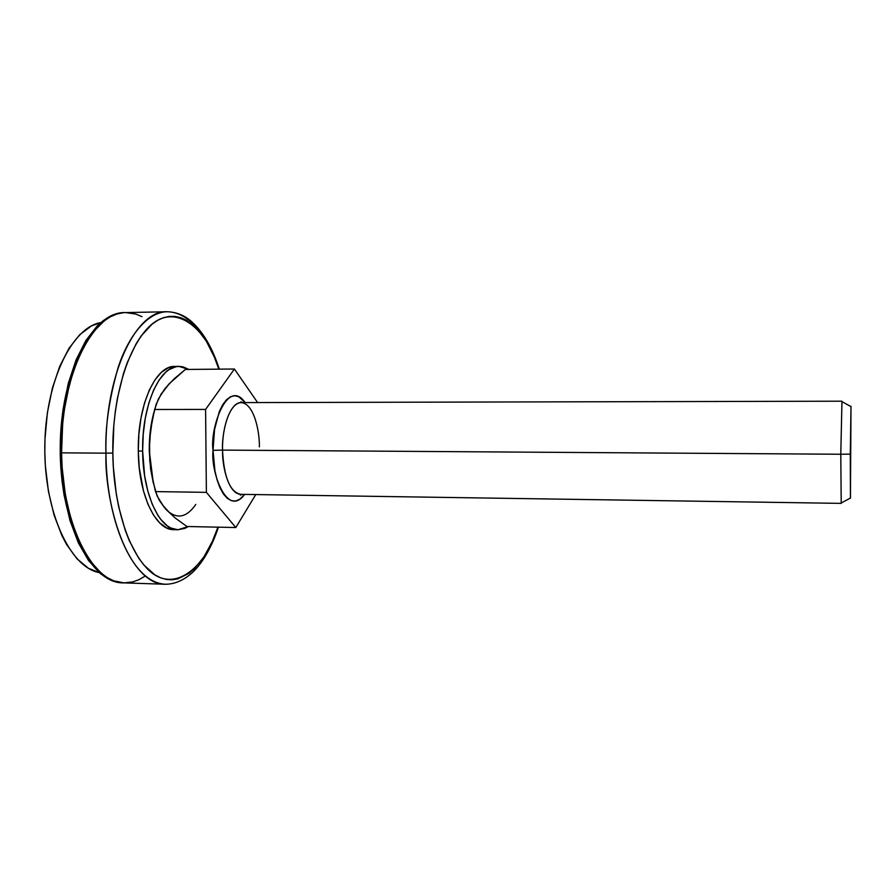 <?xml version="1.0" encoding="UTF-8"?>
<svg xmlns="http://www.w3.org/2000/svg" width="896" height="896" viewBox="0 0 896 896"><rect width="100%" height="100%" fill="white"/><g stroke="black" fill="none" stroke-linecap="round" stroke-linejoin="round"><path stroke-width="1.34" d="M259.358 446.925C259.862 433.854 254.666 403.547 241.17 402.606C227.45 403.278 221.581 436.117 222.533 450.117L213.024 450.33C209.642 428.814 227.461 376.992 245.179 402.595L238.806 396.738L234.651 395.741L230.462 396.771L226.397 399.829L222.622 404.824L219.307 411.6L214.57 429.386L213.024 450.33L222.533 450.117C223.877 477.154 229.902 491.893 240.587 494.334L841.221 503.373L840.784 454.25L222.533 450.117L840.784 454.25L841.221 503.373M850.293 454.115L840.784 454.25L850.293 454.115L850.438 498.288L850.998 406.291L850.293 454.115M169.579 512.736L162.422 504.851M153.283 482.854L150.573 468.81L149.251 450.542L150.17 432.096L153.888 412.384C150.696 424.077 149.162 436.8 149.251 450.542L153.283 482.854M161.258 394.117L168.246 385.078M164.203 507.326L157.125 496.048L152.992 481.566L149.766 460.981L149.542 440.182L152.309 419.619L156.139 404.376L161.067 394.173L168.93 384.003L185.36 369.454L234.416 369.018L257.611 402.573L234.416 369.018L205.587 409.427L234.416 369.018L185.36 369.454L173.88 379.064L164.954 388.651M164.629 389.054L158.267 399.269L154.605 409.483L205.587 409.427L154.605 409.483L150.584 429.878L149.251 450.542L151.054 471.363L155.49 491.602L206.382 492.352L205.587 409.427L206.382 492.352L235.816 527.542L206.382 492.352L155.49 491.602L159.354 500.472L165.894 509.354L175.325 518.09L186.928 526.501L235.816 527.542L255.752 494.57L235.816 527.542L186.928 526.501L175.325 518.09L165.894 509.354C176.411 519.646 186.368 518.011 195.787 504.437M841.96 401.621L840.784 454.25L841.96 401.621M242.749 402.606L240.912 401.834L241.17 402.606C231.302 401.957 222.074 424.67 222.533 450.117C222.006 463.803 227.573 493.517 240.587 494.334L240.33 495.107L242.166 494.357M244.597 494.402C227.08 518.661 210.459 471.274 213.024 450.33L214.95 470.96L217.134 480.066L220.002 487.85L223.44 494.021L227.282 498.344L231.392 500.685L235.581 500.998L239.702 499.296L244.597 494.402M105.963 453.174C104.261 495.555 123.827 581.93 165.368 584.248C135.71 585.39 106.254 526.422 105.963 453.174L61.566 452.838C61.902 525.448 92.837 583.968 123.995 582.893C91.874 583.229 60.894 522.021 61.544 447.339C61.846 372.646 93.598 311.83 125.709 312.581C92.814 310.688 59.83 376.163 61.566 452.838L62.653 424.021L64.288 409.965L69.597 383.387L77.358 359.901L87.147 340.502L98.448 325.942L104.496 320.611L110.712 316.624L117.029 313.992L123.368 312.715L117.029 313.992L110.712 316.624L104.496 320.611L92.646 332.584L87.147 340.502L77.358 359.901L73.192 371.19L66.606 396.368L64.288 409.965L62.653 424.021L61.566 452.838L105.963 453.174C104.328 375.816 135.789 309.803 167.093 311.752C146.989 312.01 128.106 336.84 118.216 367.259C109.021 399.302 104.933 427.941 105.963 453.174L112.84 453.018L105.963 453.174M217.941 527.162C205.408 568.803 172.122 595.93 146.418 567.829C121.139 540.019 112.907 486.237 112.84 453.018L113.344 467.029L116.312 494.189L118.731 507.013L125.272 530.387L129.293 540.691L138.6 558.018L143.752 564.883L154.75 574.773L160.474 577.752L166.253 579.421L172.032 579.79L177.755 578.883L188.854 573.429L194.118 568.994L203.874 557.01L212.363 541.397L217.941 527.162M165.458 584.248L165.368 584.248C181.541 584.259 193.85 572.354 199.819 564.267C207.256 554.422 213.461 542.058 218.422 527.173M218.837 369.152L214.435 357.28L206.315 341.163L196.851 328.597L186.323 320.174L180.768 317.688L175.078 316.411L169.299 316.4L163.498 317.677L157.73 320.275L152.051 324.184L141.221 335.899L136.203 343.638L127.266 362.555L123.469 373.554L117.454 398.07L115.338 411.298L113.848 424.984L112.84 453.018C112.034 419.026 119.65 360.942 146.048 329.918C173.006 298.794 206.998 327.611 218.837 369.152M132.731 581.918L138.869 579.712L144.838 576.285L138.869 579.712L132.731 581.918L123.995 582.893L165.368 584.248M124.074 582.904L113.826 580.843L107.565 577.808L101.438 573.429L89.869 560.672L79.666 542.909L71.344 520.766L65.386 495.163L62.115 467.242L61.566 452.838L62.115 467.242L65.386 495.163L71.344 520.766L79.666 542.909L89.869 560.672L101.438 573.429L107.565 577.808L113.826 580.843L124.074 582.904M129.685 312.76L135.912 314.093L141.982 316.68L135.912 314.093L125.709 312.581L167.093 311.752C178.416 311.976 188.518 317.789 197.422 329.202M125.642 312.581L124.477 312.603C92.322 311.853 60.525 372.658 60.222 447.328C59.573 521.998 90.597 583.195 122.763 582.859L123.917 582.893M100.822 322.571C71.758 327.275 45.08 382.312 44.8 447.227C44.251 512.142 70.235 567.515 99.232 572.578L88.402 568.266L76.955 558.757L66.562 544.466L61.925 535.651L54.062 515.11L48.429 491.411L45.349 465.618L44.822 452.312L44.99 438.95L47.387 412.709L52.382 388.136L59.718 366.374L68.981 348.342L79.699 334.734L91.358 325.965L100.822 322.571M122.136 312.738L115.786 314.014L109.458 316.646L103.242 320.634L97.182 325.965L85.859 340.525L76.059 359.912L68.286 383.398L62.966 409.965L60.424 438.368L60.245 452.838L62.082 481.398L64.075 495.141L70.045 520.744L78.366 542.886L88.592 560.638L100.173 573.384L106.31 577.774L112.571 580.798L122.842 582.859M174.81 366.43L168.459 367.741L161.504 372.221L154.997 379.792L149.24 390.23L144.491 403.144L140.986 418.018L138.88 434.213L138.298 451.035C138.421 494.402 155.646 530.376 173.746 529.659L177.912 529.76C159.902 530.466 142.766 494.469 142.643 451.069L138.298 451.035L139.25 467.723L143.461 490.885L147.907 504.123L153.418 514.942L159.746 522.95L166.6 527.89L173.701 529.659M178.942 366.397L174.787 366.43C155.702 365.277 137.357 405.328 138.298 451.035L142.643 451.069C141.714 405.317 159.97 365.232 178.942 366.397L188.798 369.421L183.266 366.946L179.749 366.408L176.198 366.654L169.154 369.555L165.726 372.187L159.264 379.77L153.541 390.208L148.814 403.133L145.32 418.018L143.226 434.235L142.643 451.069L144.637 475.832L147.784 490.952L152.197 504.19L157.685 515.021L160.742 519.4L167.339 525.907L170.8 527.99L177.867 529.76L184.89 528.371L188.306 526.534L177.912 529.76M841.142 503.048L850.371 498.075M841.781 401.52L850.954 406.605M241.17 402.606L841.87 401.195M219.318 369.152C212.43 347.917 203.235 332.114 191.722 321.754C184.688 315.392 176.478 312.054 167.093 311.752"/></g></svg>
